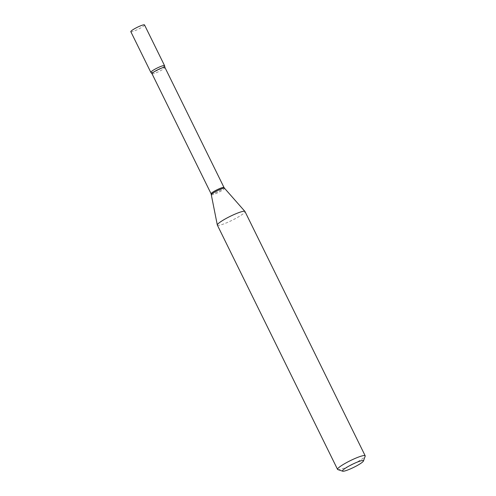 <?xml version="1.0" encoding="UTF-8"?>
<svg xmlns="http://www.w3.org/2000/svg" width="496" height="496" viewBox="0 0 496 496"><rect width="100%" height="100%" fill="white"/><g stroke="black" fill="none" stroke-linecap="round" stroke-linejoin="round"><path stroke-width="0.37" stroke-dasharray="2.48 1.86" d="M130.82 31.682A7.638 1.091 153.8 0 0 131.161 31.818A7.638 1.091 153.8 0 0 139.023 28.849A7.638 1.091 153.8 0 0 144.522 24.936M150.846 72.373A7.638 1.091 153.8 0 0 151.187 72.509A7.638 1.091 153.8 0 0 159.042 69.545A7.638 1.091 153.8 0 0 164.548 65.633M150.902 72.441A7.638 1.091 153.8 0 0 159.886 69.099A7.638 1.091 153.8 0 0 164.567 65.72M337.832 469.6A15.395 2.195 153.8 0 0 355.787 462.78A15.395 2.195 153.8 0 0 365.174 456.146M217.353 225.11A15.395 2.195 153.8 0 0 235.588 218.507A15.395 2.195 153.8 0 0 244.981 211.513M211.11 193.818A7.18 1.023 153.8 0 0 219.616 190.743A7.18 1.023 153.8 0 0 224 187.482M211.401 194.686A7.31 1.042 153.8 0 0 220.069 191.592A7.31 1.042 153.8 0 0 224.508 188.238M152.03 73.749A7.18 1.023 153.8 0 0 160.537 70.674A7.18 1.023 153.8 0 0 164.914 67.413"/><path stroke-width="0.74" d="M144.522 24.936A7.638 1.091 153.8 0 0 144.181 24.8A7.638 1.091 153.8 0 0 136.326 27.77A7.638 1.091 153.8 0 0 130.82 31.682L150.846 72.373A7.638 1.091 153.8 0 1 156.345 68.46A7.638 1.091 153.8 0 1 164.207 65.491A7.638 1.091 153.8 0 1 164.548 65.633L144.522 24.936M152.03 73.749A7.18 1.023 153.8 0 1 156.414 70.494A7.18 1.023 153.8 0 1 164.914 67.413L164.567 65.72A7.638 1.091 153.8 0 0 155.502 68.907A7.638 1.091 153.8 0 0 150.902 72.441L152.03 73.749L211.11 193.818L217.322 225.029A15.395 2.195 153.8 0 0 217.353 225.11L337.553 469.39A15.395 2.195 153.8 0 0 337.832 469.6L342.699 471.2A11.699 1.668 153.8 0 0 356.339 466.017A11.699 1.668 153.8 0 0 363.475 460.976A11.699 1.668 153.8 0 0 349.618 465.725A11.699 1.668 153.8 0 0 342.699 471.2M363.475 460.976L365.174 456.146A15.395 2.195 153.8 0 0 365.18 455.793A15.395 2.195 153.8 0 0 346.946 462.396A15.395 2.195 153.8 0 0 337.553 469.39M365.18 455.793L244.981 211.513A15.395 2.195 153.8 0 0 244.931 211.445A15.395 2.195 153.8 0 0 226.746 218.122A15.395 2.195 153.8 0 0 217.322 225.029M164.914 67.413L224 187.482A7.18 1.023 153.8 0 0 215.493 190.563A7.18 1.023 153.8 0 0 211.11 193.818M224 187.482L224.508 188.238A7.31 1.042 153.8 0 0 215.872 191.406A7.31 1.042 153.8 0 0 211.401 194.686M224.508 188.238L244.931 211.445"/></g></svg>
